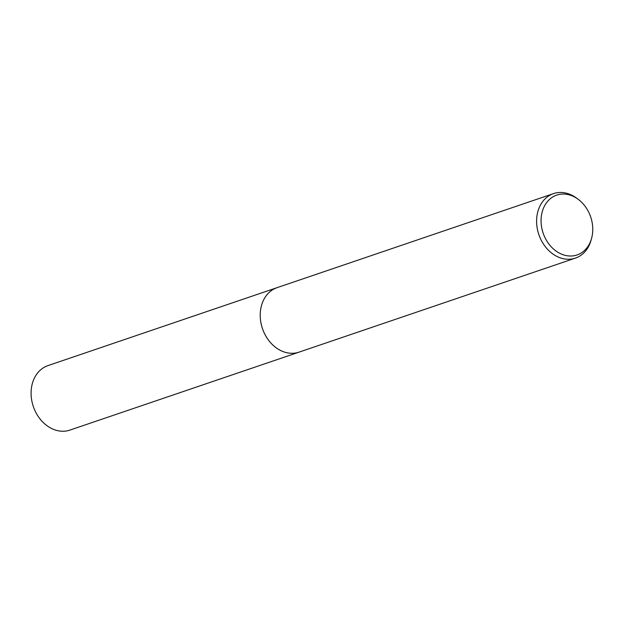 <?xml version="1.0" encoding="UTF-8"?>
<svg xmlns="http://www.w3.org/2000/svg" width="623" height="623" viewBox="0 0 623 623"><rect width="100%" height="100%" fill="white"/><g stroke="black" fill="none" stroke-linecap="round" stroke-linejoin="round"><path stroke-width="0.93" d="M299.515 351.979A34.07 27.062 -108.8 0 1 299.056 352.143A34.063 27.062 -108.8 0 1 269.782 341.747A34.063 27.062 -108.8 0 1 261.208 306.641A34.063 27.062 -108.8 0 1 277.118 287.647A34.07 27.062 -108.8 0 1 277.57 287.491M299.375 352.026A34.063 27.062 -108.8 0 1 269.907 341.91A34.063 27.062 -108.8 0 1 261.208 306.633A34.063 27.062 -108.8 0 1 277.437 287.538M591.531 238.539L591.001 240.423A34.063 27.062 -108.8 0 1 575.434 258.109A34.063 27.062 -108.8 0 1 546.153 247.72A34.063 27.062 -108.8 0 1 537.587 212.607A34.063 27.062 -108.8 0 1 553.497 193.613A34.063 27.062 -108.8 0 1 576.618 198.145L578.191 199.313A31.602 25.107 -108.8 0 1 591.85 237.324A31.602 25.107 -108.8 0 1 591.531 238.539A31.602 25.107 -108.8 0 1 559.547 253.211A31.602 25.107 -108.8 0 1 541.979 212.731A31.602 25.107 -108.8 0 1 578.191 199.313M277.11 287.639A34.07 27.062 -108.8 0 0 260.282 317.489A34.07 27.062 -108.8 0 0 280.724 350.554A34.07 27.062 -108.8 0 0 299.056 352.143L69.924 430.096A34.063 27.062 -108.8 0 1 51.592 428.507A34.063 27.062 -108.8 0 1 31.15 395.441A34.063 27.062 -108.8 0 1 47.979 365.6L553.497 193.613M299.056 352.135L575.434 258.109"/></g></svg>
